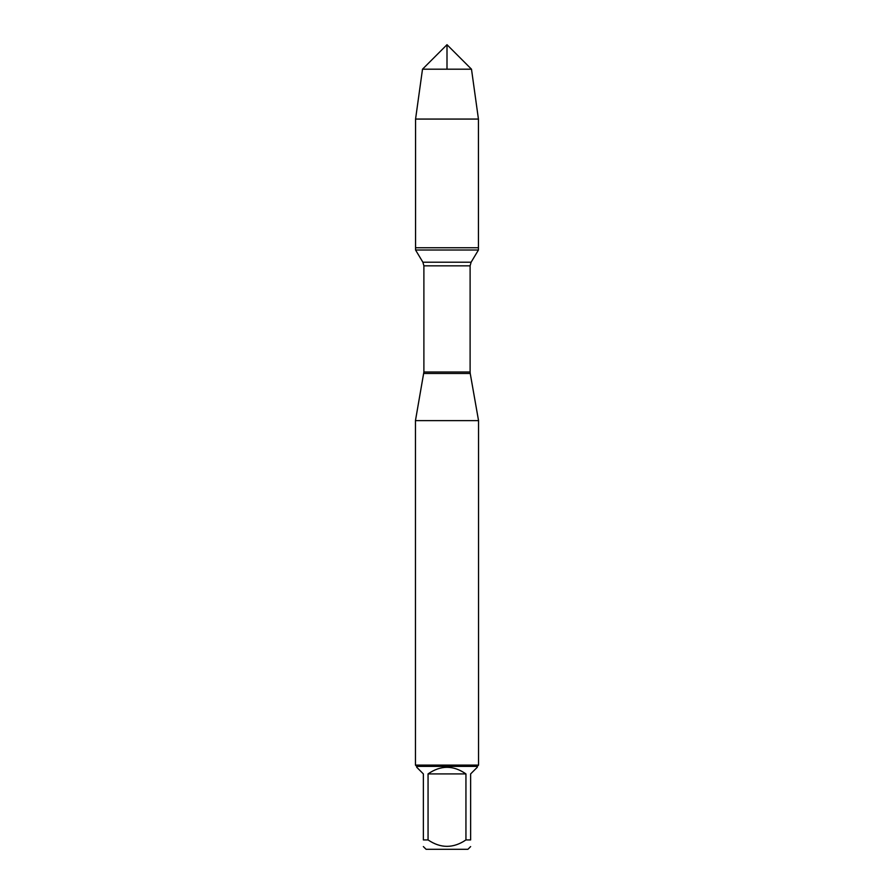 <?xml version="1.0" encoding="UTF-8"?>
<svg xmlns="http://www.w3.org/2000/svg" width="894" height="894" viewBox="0 0 894 894"><rect width="100%" height="100%" fill="white"/><g stroke="black" fill="none" stroke-linecap="round" stroke-linejoin="round"><path stroke-width="1.34" d="M415.565 250.018L478.435 250.018L478.435 247.75L415.565 247.75L415.565 250.018L422.884 262.21L423.89 265.831L423.89 371.993L415.453 420.627L415.453 765.108L478.547 765.108L478.547 420.627L415.453 420.627M423.767 373.48L470.233 373.48L478.547 420.627M470.635 846.584L467.908 849.3L426.092 849.3L423.365 846.584M465.942 773.913C453.314 765.119 440.686 765.119 428.058 773.913L465.942 773.913L465.942 839.924C453.303 848.484 440.675 848.484 428.058 839.924L423.365 839.924C423.365 848.484 423.365 848.484 423.365 839.924L423.365 773.913L416.716 767.253L416.716 766.37L477.284 766.37L477.284 767.253L470.635 773.913L470.635 839.924C470.635 848.484 470.635 848.484 470.635 839.924L465.942 839.924M428.058 773.913L428.058 839.924M477.284 766.37L478.547 765.108M415.565 247.75L478.435 247.75L478.435 119.07L415.565 119.07L415.565 247.75L415.565 119.07L422.504 69.196L447 44.7L447 69.196M471.496 69.196L422.504 69.196L447 44.7L471.496 69.196L478.435 119.07M423.89 371.993L470.11 371.993L470.11 265.831L423.89 265.831M422.884 262.21L471.116 262.21L478.435 250.018M470.11 265.831L471.116 262.21M470.233 373.48L470.11 371.993M416.716 766.37L415.453 765.108M422.504 69.196L415.565 119.07"/></g></svg>

